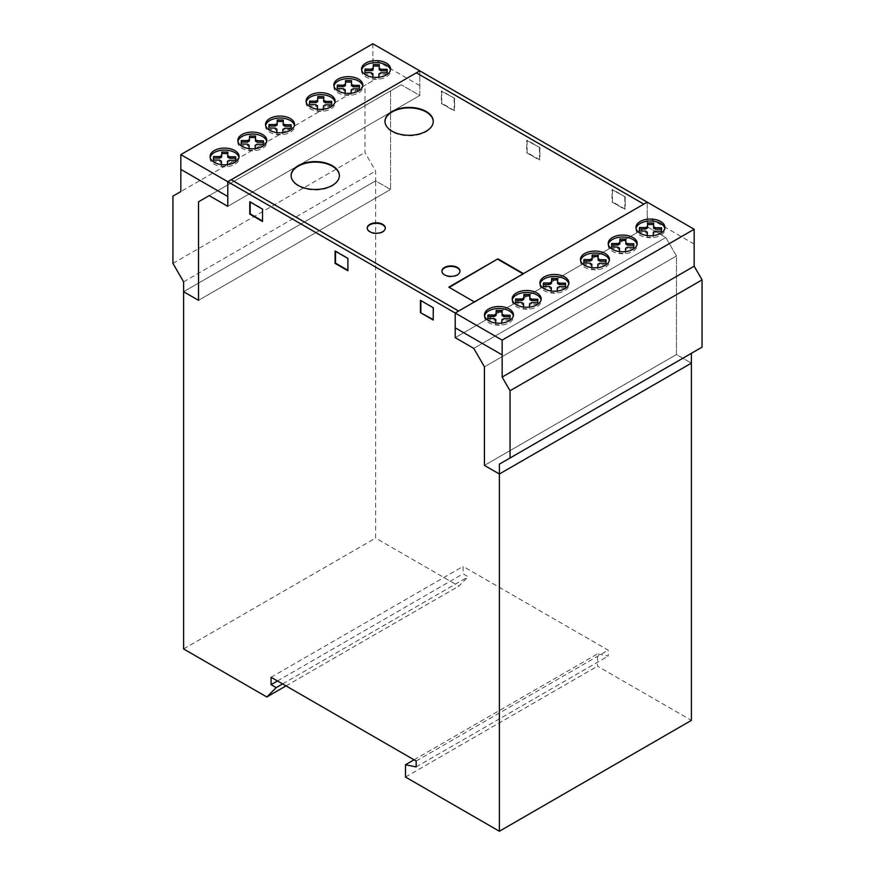 <?xml version="1.0" encoding="UTF-8"?>
<svg xmlns="http://www.w3.org/2000/svg" width="875" height="875" viewBox="0 0 875 875"><rect width="100%" height="100%" fill="white"/><g stroke="black" fill="none" stroke-linecap="round" stroke-linejoin="round"><path stroke-width="0.66" stroke-dasharray="4.38 3.28" d="M361.67 69.989A14.481 8.367 0 0 0 361.583 70.777A14.481 8.367 0 0 0 361.572 70.973A14.481 8.367 0 0 0 375.725 79.33A14.481 8.367 0 0 0 390.545 70.973A14.481 8.367 0 0 0 390.436 69.989M333.933 86.002A14.481 8.367 0 0 0 333.834 86.986A14.481 8.367 0 0 0 337.859 92.772A14.481 8.367 0 0 0 358.334 93.023A14.481 8.367 0 0 0 362.808 86.986A14.481 8.367 0 0 0 362.709 86.002M306.206 102.014A14.481 8.356 0 0 0 306.108 102.998A14.481 8.356 0 0 0 310.122 108.784A14.481 8.356 0 0 0 330.597 109.036A14.481 8.356 0 0 0 335.07 102.998A14.481 8.356 0 0 0 334.961 102.014M265.661 125.42A14.481 8.356 0 0 0 265.562 126.219A14.481 8.356 0 0 0 265.562 126.405A14.481 8.356 0 0 0 279.88 134.761A14.481 8.356 0 0 0 294.525 126.591A14.481 8.356 0 0 0 294.525 126.405A14.481 8.356 0 0 0 294.427 125.42M237.923 141.433A14.481 8.367 0 0 0 237.825 142.231A14.481 8.367 0 0 0 237.825 142.417A14.481 8.367 0 0 0 251.978 150.773A14.481 8.367 0 0 0 266.798 142.417A14.481 8.367 0 0 0 266.689 141.433M210.197 157.445A14.481 8.356 0 0 0 210.088 158.43A14.481 8.356 0 0 0 214.112 164.216A14.481 8.356 0 0 0 234.587 164.467A14.481 8.356 0 0 0 239.061 158.43A14.481 8.356 0 0 0 238.952 157.445M221.32 164.609L223.716 164.806M224.798 164.817L227.347 164.664M213.445 160.027L213.445 161.503L219.625 161.591L221.452 162.695M213.5 160.027L213.445 161.503M219.625 160.114L219.625 161.591M221.309 164.773L221.309 166.25L227.336 166.327L227.478 162.772L229.392 161.711L235.572 161.787L235.637 158.309M221.375 164.609L221.309 166.25M227.336 164.85L227.336 166.327M227.478 161.284L227.478 162.772M229.392 160.234L229.392 161.711M235.572 160.311L235.572 161.787M235.692 156.833L235.692 158.309M227.828 152.086L227.773 153.562M227.697 157.128L227.828 153.562M252.623 148.805L255.084 148.652M249.058 148.597L251.366 148.794M255.566 136.073L255.511 137.55M255.434 141.105L255.566 137.55M241.183 144.014L241.183 145.491L247.352 145.578L249.178 146.683M241.238 144.014L241.183 145.491M247.352 144.102L247.352 145.578M249.047 148.761L249.047 150.238L255.073 150.314L255.216 146.748L257.13 145.698L263.298 145.775L263.375 142.297M249.112 148.608L249.047 150.238M255.073 148.838L255.073 150.314M255.216 145.272L255.216 146.748M257.13 144.222L257.13 145.698M263.298 144.298L263.298 145.775M263.43 140.82L263.43 142.297M280.317 132.792L282.822 132.639M276.784 132.584L279.158 132.781M291.167 124.797L291.113 126.284M283.303 120.061L283.248 121.538M283.172 125.092L283.303 121.538M268.92 128.002L268.92 129.478L275.089 129.566L276.916 130.67M268.975 128.002L268.92 129.478M275.089 128.078L275.089 129.566M276.784 132.748L276.784 134.225L282.811 134.302L282.953 130.736L284.867 129.686L291.036 129.762L291.167 126.284M276.85 132.584L276.784 134.225M282.811 132.825L282.811 134.302M282.953 129.259L282.953 130.736M284.867 128.209L284.867 129.686M291.036 128.286L291.036 129.762M317.33 109.178L319.692 109.375M320.852 109.386L323.356 109.233M309.455 104.595L309.455 106.072L315.634 106.159L317.461 107.264M309.509 104.595L309.455 106.072M315.634 104.683L315.634 106.159M317.319 109.342L317.319 110.819L323.356 110.895L323.488 107.341L325.402 106.28L331.581 106.356L331.658 102.878M317.384 109.178L317.319 110.819M323.356 109.419L323.356 110.895M323.488 105.853L323.488 107.341M325.402 104.803L325.402 106.28M331.581 104.88L331.581 106.356M331.712 101.402L331.712 102.878M323.837 96.655L323.783 98.131M323.706 101.697L323.837 98.131M348.633 93.373L351.094 93.22M345.067 93.166L347.375 93.362M337.192 88.583L337.192 90.059L343.361 90.147L345.198 91.252M337.247 88.583L337.192 90.059M343.361 88.67L343.361 90.147M345.056 93.33L345.056 94.806L351.094 94.883L351.225 91.317L353.139 90.267L359.319 90.344L359.384 86.866M345.122 93.177L345.056 94.806M351.094 93.406L351.094 94.883M351.225 89.841L351.225 91.317M353.139 88.791L353.139 90.267M359.319 88.867L359.319 90.344M359.45 85.389L359.45 86.866M351.575 80.642L351.52 82.119M351.444 85.673L351.575 82.119M372.805 77.153L375.112 77.35M376.37 77.361L378.831 77.208M364.93 72.57L364.93 74.047L371.098 74.134L372.936 75.239M364.984 72.57L364.93 74.047M371.098 72.647L371.098 74.134M372.794 77.317L372.794 78.794L378.831 78.87L378.963 75.316L380.877 74.255L387.045 74.331L387.122 70.853M372.859 77.153L372.794 78.794M378.831 77.394L378.831 78.87M378.963 73.828L378.963 75.316M380.877 72.778L380.877 74.255M387.045 72.855L387.045 74.331M387.177 69.366L387.177 70.853M379.312 64.63L379.258 66.106M379.181 69.661L379.312 66.106M372.859 43.75L372.859 80.708L180.83 191.57L364.963 85.258L364.963 152.523L375.627 170.997L375.627 180.852L390.556 189.47L390.556 90.923L401.231 84.766L419.792 95.484L419.792 70.853L419.792 95.484L401.231 84.766L390.556 90.923L390.556 189.47L375.627 180.852L375.627 538.081L458.839 586.119L468.223 576.756L463.105 573.803L463.105 566.409L608.191 650.169L608.191 656.086L597.516 653.866L597.516 666.192L691.392 720.387M172.933 263.386L364.963 152.523M183.608 281.859L375.627 170.997M183.608 291.714L375.627 180.852L183.608 291.714M198.538 300.333L390.556 189.47L198.538 300.333M198.538 201.786L390.556 90.923L198.538 201.786M209.202 195.628L401.231 84.766L209.202 195.628M227.773 206.347L419.792 95.484L227.773 206.347M372.859 80.708L364.963 85.258M636.048 228.397A14.481 8.367 0 0 0 635.95 229.195A14.481 8.367 0 0 0 635.95 229.381A14.481 8.367 0 0 0 650.114 237.738A14.481 8.367 0 0 0 664.912 229.567A14.481 8.367 0 0 0 664.923 229.381A14.481 8.367 0 0 0 664.814 228.397M608.311 244.409A14.481 8.367 0 0 0 608.213 245.208A14.481 8.367 0 0 0 608.213 245.394A14.481 8.367 0 0 0 622.377 253.761A14.481 8.367 0 0 0 637.186 245.394A14.481 8.367 0 0 0 637.077 244.409M580.584 260.422A14.481 8.356 0 0 0 580.475 261.406A14.481 8.356 0 0 0 584.5 267.192A14.481 8.356 0 0 0 604.975 267.455A14.481 8.356 0 0 0 609.438 261.406A14.481 8.356 0 0 0 609.339 260.422M540.039 283.828A14.481 8.356 0 0 0 539.941 284.627A14.481 8.356 0 0 0 539.941 284.812A14.481 8.356 0 0 0 554.105 293.169A14.481 8.356 0 0 0 568.903 284.998A14.481 8.356 0 0 0 568.903 284.812A14.481 8.356 0 0 0 568.805 283.828M512.302 299.841A14.481 8.367 0 0 0 512.203 300.825A14.481 8.367 0 0 0 516.217 306.611A14.481 8.367 0 0 0 536.703 306.873A14.481 8.367 0 0 0 541.166 300.825A14.481 8.367 0 0 0 541.067 299.841M484.564 315.853A14.481 8.356 0 0 0 484.466 316.838A14.481 8.356 0 0 0 488.491 322.623A14.481 8.356 0 0 0 508.966 322.886A14.481 8.356 0 0 0 513.428 316.838A14.481 8.356 0 0 0 513.33 315.853M495.698 323.017L498.214 323.225M499.034 323.225L501.725 323.072M487.823 318.445L487.823 319.922L493.992 319.998L495.83 321.103M487.878 318.445L487.823 319.922M493.992 318.522L493.992 319.998M495.688 323.192L495.688 324.669L501.725 324.745L501.856 321.18L503.77 320.119L509.939 320.206L510.016 316.717M495.753 323.028L495.688 324.669M501.725 323.269L501.725 324.745M501.856 319.703L501.856 321.18M503.77 318.642L503.77 320.119M509.939 318.719L509.939 320.206M510.07 315.241L510.07 316.717M502.206 310.494L502.152 311.97M502.075 315.536L502.206 311.97M523.436 307.005L525.842 307.202M526.881 307.212L529.462 307.059M515.561 302.433L515.561 303.909L521.73 303.986L523.567 305.091M515.616 302.433L515.561 303.909M521.73 302.509L521.73 303.986M523.425 307.169L523.425 308.656L529.462 308.733L529.594 305.167L531.508 304.106L537.677 304.194L537.753 300.705M523.491 307.016L523.425 308.656M529.462 307.256L529.462 308.733M529.594 303.691L529.594 305.167M531.508 302.63L531.508 304.106M537.677 302.706L537.677 304.194M537.808 299.228L537.808 300.705M529.944 294.481L529.889 295.958M529.812 299.523L529.944 295.958M551.163 290.992L553.645 291.189M554.564 291.2L557.2 291.047M543.298 286.409L543.298 287.897L549.467 287.973L551.305 289.078M543.353 286.42L543.298 287.897M549.467 286.497L549.467 287.973M551.163 291.156L551.163 292.644L557.2 292.72L557.331 289.155L559.245 288.094L565.414 288.17L565.491 284.692M551.228 291.003L551.163 292.644M557.2 291.233L557.2 292.72M557.331 287.678L557.331 289.155M559.245 286.617L559.245 288.094M565.414 286.694L565.414 288.17M565.545 283.216L565.545 284.692M557.681 278.469L557.627 279.945M557.55 283.511L557.681 279.945M591.708 267.586L594.18 267.783M595.098 267.794L597.745 267.641M583.833 263.014L583.833 264.491L590.002 264.567L591.839 265.672M583.888 263.014L583.833 264.491M590.002 263.091L590.002 264.567M591.697 267.761L591.697 269.238L597.734 269.314L597.866 265.748L599.78 264.688L605.948 264.775L606.025 261.286M591.762 267.597L591.697 269.238M597.734 267.837L597.734 269.314M597.866 264.272L597.866 265.748M599.78 263.211L599.78 264.688M605.948 263.288L605.948 264.775M606.091 259.809L606.091 261.286M598.227 255.062L598.161 256.539M598.084 260.105L598.227 256.539M619.445 251.573L621.852 251.77M622.891 251.781L625.483 251.628M611.57 247.002L611.57 248.478L617.739 248.555L619.577 249.659M611.625 247.002L611.57 248.478M617.739 247.078L617.739 248.555M619.434 251.737L619.434 253.225L625.472 253.302L625.603 249.736L627.517 248.675L633.686 248.752L633.763 245.273M619.5 251.584L619.434 253.225M625.472 251.825L625.472 253.302M625.603 248.259L625.603 249.736M627.517 247.198L627.517 248.675M633.686 247.275L633.686 248.752M633.817 243.797L633.817 245.273M625.953 239.05L625.898 240.527M625.822 244.092L625.953 240.527M647.183 235.561L649.589 235.758M650.628 235.769L653.209 235.616M639.308 230.978L639.308 232.466L645.477 232.542L647.314 233.647M639.362 230.989L639.308 232.466M645.477 231.066L645.477 232.542M647.172 235.725L647.172 237.202L653.209 237.289L653.341 233.723L655.255 232.662L661.423 232.739L661.5 229.261M647.237 235.572L647.172 237.202M653.209 235.802L653.209 237.289M653.341 232.247L653.341 233.723M655.255 231.186L655.255 232.662M661.423 231.262L661.423 232.739M661.555 227.784L661.555 229.261M653.691 223.037L653.636 224.514M653.559 228.08L653.691 224.514M647.227 202.158L647.227 226.8L665.798 237.508L676.462 255.992L676.462 354.539L691.392 363.158L676.462 354.539L676.462 255.992L665.798 237.508L647.227 226.8L647.227 202.158M455.208 337.663L647.227 226.8L455.208 337.663M473.769 348.37L665.798 237.508L473.769 348.37M484.444 366.855L676.462 255.992L484.444 366.855M484.444 465.402L676.462 354.539L484.444 465.402M691.392 353.303L702.067 347.145M441.908 271.381A9.056 5.228 0 0 0 441.897 271.633A9.056 5.228 0 0 0 444.544 275.33A9.056 5.228 0 0 0 457.341 275.33A9.056 5.228 0 0 0 459.998 271.633A9.056 5.228 0 0 0 459.988 271.381M367.227 228.277A9.056 5.228 0 0 0 367.216 228.517A9.056 5.228 0 0 0 369.873 232.214A9.056 5.228 0 0 0 382.67 232.214A9.056 5.228 0 0 0 385.328 228.517A9.056 5.228 0 0 0 385.317 228.277M384.989 121.603A24.139 13.934 0 0 0 384.989 121.844A24.139 13.934 0 0 0 392.055 131.698A24.139 13.934 0 0 0 418.359 134.717A24.139 13.934 0 0 0 433.267 121.844A24.139 13.934 0 0 0 433.256 121.603M291.113 175.798A24.139 13.934 0 0 0 291.113 176.05A24.139 13.934 0 0 0 306.009 188.923A24.139 13.934 0 0 0 332.314 185.905A24.139 13.934 0 0 0 339.391 176.05A24.139 13.934 0 0 0 339.391 175.798M433.234 319.55L433.661 307.475L420.864 300.584M347.889 270.277L348.316 258.202L335.508 250.819M262.544 221.003L262.97 208.928L250.173 201.545M449.236 287.405L474.414 301.941M523.48 274.094L474.414 302.433M454.147 98.569L454.147 110.884L441.339 103.491L441.339 91.175L454.573 98.317L441.766 90.923L441.766 103.239L454.573 110.633L454.573 98.317L441.339 91.175M454.573 98.317L454.147 110.884M454.573 110.633L441.339 103.491M539.481 147.831L539.481 160.147L526.684 152.764L526.684 140.448L539.908 147.591L527.111 140.197L527.111 152.512L539.908 159.906L539.908 147.591L526.684 140.448M539.908 147.591L539.481 160.147M539.908 159.906L526.684 152.764M624.827 197.105L624.827 209.42L612.03 202.037L612.03 189.722L625.253 196.864L612.456 189.47L612.456 201.786L625.253 209.18L625.253 196.864L612.03 189.722M625.253 196.864L624.827 209.42M625.253 209.18L612.03 202.037M183.608 648.944L375.627 538.081M286.016 685.902L458.839 586.119M282.603 683.922L468.223 576.756M277.484 680.969L463.105 573.803M271.075 677.272L463.105 566.409M416.161 761.031L608.191 650.169M416.161 766.948L608.191 656.086M414.028 759.806L597.516 653.866M405.497 777.055L597.516 666.192M612.456 201.786L612.456 189.47M694.17 244.037L647.227 216.945M527.111 152.512L527.111 140.197M441.766 103.239L441.766 90.923M419.792 85.63L372.859 58.527M361.572 69.005L361.572 70.973M333.834 85.017L333.834 86.986M306.108 101.03L306.108 102.998M294.525 124.436L294.525 126.405M237.825 140.448L237.825 142.417M210.088 156.461L210.088 158.43M239.061 156.461L239.061 158.43M266.798 140.448L266.798 142.417M265.562 124.436L265.562 126.405M335.07 101.03L335.07 102.998M362.808 85.017L362.808 86.986M390.545 69.005L390.545 70.973M635.95 227.412L635.95 229.381M608.213 243.425L608.213 245.394M580.475 259.438L580.475 261.406M539.941 282.844L539.941 284.812M512.203 298.856L512.203 300.825M484.466 314.869L484.466 316.838M513.428 314.869L513.428 316.838M541.166 298.856L541.166 300.825M568.903 282.844L568.903 284.812M609.438 259.438L609.438 261.406M637.186 243.425L637.186 245.394M664.923 227.412L664.923 229.381"/><path stroke-width="1.31" d="M390.436 69.989A14.481 8.367 0 0 0 376.392 62.617A14.481 8.367 0 0 0 361.67 69.989M375.725 77.361A14.481 8.367 180 0 1 361.572 69.005A14.481 8.367 180 0 1 361.583 68.808A14.481 8.367 180 0 1 376.392 60.637A14.481 8.367 180 0 1 390.545 69.005A14.481 8.367 180 0 1 375.725 77.361M362.709 86.002A14.481 8.367 0 0 0 353.216 79.111A14.481 8.367 0 0 0 338.308 80.948A14.481 8.367 0 0 0 333.933 86.002M358.334 91.055A14.481 8.367 180 0 1 337.859 90.792A14.481 8.367 180 0 1 333.834 85.017A14.481 8.367 180 0 1 338.308 78.969A14.481 8.367 180 0 1 354.014 77.328A14.481 8.367 180 0 1 362.808 85.017A14.481 8.367 180 0 1 358.334 91.055M334.961 102.014A14.481 8.356 0 0 0 325.478 95.134A14.481 8.356 0 0 0 310.57 96.961A14.481 8.356 0 0 0 306.206 102.014M330.597 107.067A14.481 8.356 180 0 1 310.122 106.805A14.481 8.356 180 0 1 306.108 101.03A14.481 8.356 180 0 1 310.57 94.992A14.481 8.356 180 0 1 326.277 93.341A14.481 8.356 180 0 1 335.07 101.03A14.481 8.356 180 0 1 330.597 107.067M294.427 125.42A14.481 8.356 0 0 0 280.372 118.048A14.481 8.356 0 0 0 265.661 125.42M265.562 124.25A14.481 8.356 180 0 1 280.372 116.08A14.481 8.356 180 0 1 294.525 124.436A14.481 8.356 180 0 1 294.525 124.622A14.481 8.356 180 0 1 279.88 132.792A14.481 8.356 180 0 1 265.562 124.436A14.481 8.356 180 0 1 265.562 124.25M266.689 141.433A14.481 8.367 0 0 0 252.645 134.061A14.481 8.367 0 0 0 237.923 141.433M251.978 148.805A14.481 8.367 180 0 1 237.825 140.448A14.481 8.367 180 0 1 237.825 140.252A14.481 8.367 180 0 1 252.645 132.081A14.481 8.367 180 0 1 266.798 140.448A14.481 8.367 180 0 1 251.978 148.805M238.952 157.445A14.481 8.356 0 0 0 229.469 150.566A14.481 8.356 0 0 0 214.561 152.392A14.481 8.356 0 0 0 210.197 157.445M234.587 162.498A14.481 8.356 180 0 1 214.112 162.236A14.481 8.356 180 0 1 210.088 156.461A14.481 8.356 180 0 1 214.561 150.423A14.481 8.356 180 0 1 230.267 148.772A14.481 8.356 180 0 1 239.061 156.461A14.481 8.356 180 0 1 234.587 162.498M227.347 164.664L227.478 161.284L229.392 160.234L235.572 160.311L235.692 156.833L229.523 156.756L227.697 155.641L227.828 152.086L221.802 152.009L221.659 155.564L219.745 156.625L213.577 156.548L213.445 160.027L219.625 160.114L221.452 161.208L221.32 164.609M223.716 164.806L224.798 164.817M221.659 155.564L221.659 157.052L219.745 158.102L213.577 158.025L213.5 160.027M221.802 152.009L221.659 157.052M219.745 156.625L219.745 158.102M213.577 156.548L213.577 158.025M221.452 161.208L221.375 164.609M229.523 156.756L229.523 158.233L227.697 157.128L227.697 155.641M235.637 158.309L229.523 158.233M227.773 153.562L221.802 153.486M255.084 148.652L255.216 145.272L257.13 144.222L263.298 144.298L263.43 140.82L257.261 140.733L255.434 139.628L255.566 136.073L249.539 135.997L249.397 139.552L247.483 140.613L241.314 140.536L241.183 144.014L247.352 144.102L249.178 145.195L249.058 148.597M251.366 148.794L252.623 148.805M255.434 139.628L255.434 141.105L257.261 142.22L257.261 140.733M249.539 135.997L249.397 141.039L247.483 142.089L241.314 142.013L241.238 144.014M255.511 137.55L249.539 137.473M249.397 139.552L249.397 141.039M247.483 140.613L247.483 142.089M241.314 140.536L241.314 142.013M249.178 145.195L249.112 148.608M263.375 142.297L257.261 142.22M282.822 132.639L282.953 129.259L284.867 128.209L291.036 128.286L291.167 124.797L284.998 124.72L283.172 123.616L283.303 120.061L277.277 119.984L277.134 123.539L275.22 124.6L269.052 124.523L268.92 128.002L275.089 128.078L276.916 129.183L276.784 132.584M279.158 132.781L280.317 132.792M284.998 124.72L284.998 126.197L283.172 125.092L283.172 123.616M291.113 126.284L284.998 126.197M277.277 119.984L277.134 125.016L275.22 126.077L269.052 126L268.975 128.002M283.248 121.538L277.277 121.461M277.134 123.539L277.134 125.016M275.22 124.6L275.22 126.077M269.052 124.523L269.052 126M276.916 129.183L276.85 132.584M323.356 109.233L323.488 105.853L325.402 104.803L331.581 104.88L331.712 101.402L325.544 101.325L323.706 100.209L323.837 96.655L317.811 96.578L317.669 100.133L315.755 101.194L309.597 101.117L309.455 104.595L315.634 104.683L317.461 105.777L317.33 109.178M319.692 109.375L320.852 109.386M317.669 100.133L317.669 101.62L315.755 102.67L309.597 102.594L309.509 104.595M317.811 96.578L317.669 101.62M315.755 101.194L315.755 102.67M309.597 101.117L309.597 102.594M317.461 105.777L317.384 109.178M325.544 101.325L325.544 102.802L323.706 101.697L323.706 100.209M331.658 102.878L325.544 102.802M323.783 98.131L317.811 98.055M351.094 93.22L351.225 89.841L353.139 88.791L359.319 88.867L359.45 85.389L353.281 85.302L351.444 84.197L351.575 80.642L345.548 80.566L345.406 84.12L343.492 85.181L337.334 85.105L337.192 88.583L343.361 88.67L345.198 89.775L345.067 93.166M347.375 93.362L348.633 93.373M337.334 85.105L337.247 88.583M343.492 85.181L343.492 86.658L337.334 86.581M345.198 89.775L345.122 93.177M353.281 85.302L353.281 86.789L351.444 85.673L351.444 84.197M359.384 86.866L353.281 86.789M345.548 80.566L345.406 85.597L343.492 86.658M351.52 82.119L345.548 82.042M345.406 84.12L345.406 85.597M378.831 77.208L378.963 73.828L380.877 72.778L387.045 72.855L387.177 69.366L381.019 69.289L379.181 68.184L379.312 64.63L373.286 64.553L373.144 68.108L371.23 69.169L365.061 69.092L364.93 72.57L371.098 72.647L372.936 73.752L372.805 77.153M375.112 77.35L376.37 77.361M373.144 68.108L373.144 69.584L371.23 70.645L365.061 70.569L364.984 72.57M373.286 64.553L373.144 69.584M371.23 69.169L371.23 70.645M365.061 69.092L365.061 70.569M372.936 73.752L372.859 77.153M381.019 69.289L381.019 70.777L379.181 69.661L379.181 68.184M387.122 70.853L381.019 70.777M379.258 66.106L373.286 66.03M172.933 263.386L172.933 196.12L180.83 191.559L180.83 154.613L372.859 43.75L419.792 70.853L227.773 181.716L227.773 206.347L209.202 195.628L198.538 201.786L198.538 300.333L183.608 291.714L183.608 281.859L172.933 263.386M180.83 154.613L227.773 181.716L419.792 70.853L694.17 229.261L694.17 266.208L702.067 279.891L702.067 347.145L499.373 464.166L691.392 353.303L691.392 363.158L499.373 474.02L484.444 465.402L484.444 366.855L473.769 348.37L455.208 337.663L455.208 313.02L647.227 202.158L523.48 273.602L497.886 258.825L523.48 273.602L474.414 301.941L448.809 287.153L497.886 258.825L449.236 287.405M172.933 196.12L180.83 191.57M664.912 227.598A14.481 8.367 180 0 1 650.114 235.769A14.481 8.367 180 0 1 635.95 227.412A14.481 8.367 180 0 1 635.95 227.227A14.481 8.367 180 0 1 650.595 219.045A14.481 8.367 180 0 1 664.923 227.412A14.481 8.367 180 0 1 664.912 227.598M637.077 244.409A14.481 8.367 0 0 0 623.011 237.037A14.481 8.367 0 0 0 608.311 244.409M622.377 251.781A14.481 8.367 180 0 1 608.213 243.425A14.481 8.367 180 0 1 608.213 243.239A14.481 8.367 180 0 1 623.011 235.069A14.481 8.367 180 0 1 637.186 243.425A14.481 8.367 180 0 1 622.377 251.781M609.339 260.422A14.481 8.356 0 0 0 599.856 253.542A14.481 8.356 0 0 0 584.948 255.369A14.481 8.356 0 0 0 580.584 260.422M604.975 265.475A14.481 8.356 180 0 1 584.5 265.223A14.481 8.356 180 0 1 580.475 259.438A14.481 8.356 180 0 1 584.948 253.4A14.481 8.356 180 0 1 600.655 251.748A14.481 8.356 180 0 1 609.438 259.438A14.481 8.356 180 0 1 604.975 265.475M568.903 283.03A14.481 8.356 180 0 1 554.105 291.2A14.481 8.356 180 0 1 539.941 282.844A14.481 8.356 180 0 1 539.941 282.658A14.481 8.356 180 0 1 554.586 274.488A14.481 8.356 180 0 1 568.903 282.844A14.481 8.356 180 0 1 568.903 283.03M541.067 299.841A14.481 8.367 0 0 0 531.584 292.961A14.481 8.367 0 0 0 516.677 294.787A14.481 8.367 0 0 0 512.302 299.841M536.703 304.894A14.481 8.367 180 0 1 516.217 304.642A14.481 8.367 180 0 1 512.203 298.856A14.481 8.367 180 0 1 516.677 292.819A14.481 8.367 180 0 1 532.372 291.167A14.481 8.367 180 0 1 541.166 298.856A14.481 8.367 180 0 1 536.703 304.894M513.33 315.853A14.481 8.356 0 0 0 503.847 308.973A14.481 8.356 0 0 0 488.939 310.8A14.481 8.356 0 0 0 484.564 315.853M508.966 320.906A14.481 8.356 180 0 1 488.491 320.655A14.481 8.356 180 0 1 484.466 314.869A14.481 8.356 180 0 1 488.939 308.831A14.481 8.356 180 0 1 504.634 307.18A14.481 8.356 180 0 1 513.428 314.869A14.481 8.356 180 0 1 508.966 320.906M501.725 323.072L501.856 319.703L503.77 318.642L509.939 318.719L510.07 315.241L503.902 315.164L502.075 314.059L502.206 310.494L496.18 310.417L496.037 313.983L494.123 315.033L487.955 314.956L487.823 318.445L493.992 318.522L495.83 319.627L495.698 323.017M498.214 323.225L499.034 323.225M496.037 313.983L496.037 315.459L494.123 316.52L487.955 316.433L487.878 318.445M496.18 310.417L496.037 315.459M494.123 315.033L494.123 316.52M487.955 314.956L487.955 316.433M495.83 319.627L495.753 323.028M503.902 315.164L503.902 316.641L502.075 315.536L502.075 314.059M510.016 316.717L503.902 316.641M502.152 311.97L496.18 311.894M529.462 307.059L529.594 303.691L531.508 302.63L537.677 302.706L537.808 299.228L531.639 299.152L529.812 298.047L529.944 294.481L523.917 294.405L523.775 297.97L521.861 299.02L515.692 298.944L515.561 302.433L521.73 302.509L523.567 303.614L523.436 307.005M525.842 307.202L526.881 307.212M523.775 297.97L523.775 299.447L521.861 300.497L515.692 300.42L515.616 302.433M523.917 294.405L523.775 299.447M521.861 299.02L521.861 300.497M515.692 298.944L515.692 300.42M523.567 303.614L523.491 307.016M531.639 299.152L531.639 300.628L529.812 299.523L529.812 298.047M537.753 300.705L531.639 300.628M529.889 295.958L523.917 295.881M568.805 283.828A14.481 8.356 0 0 0 554.422 276.456A14.481 8.356 0 0 0 540.039 283.828M557.2 291.047L557.331 287.678L559.245 286.617L565.414 286.694L565.545 283.216L559.377 283.128L557.55 282.023L557.681 278.469L551.655 278.392L551.513 281.958L549.598 283.008L543.43 282.931L543.298 286.409L549.467 286.497L551.305 287.602L551.163 290.992M553.645 291.189L554.564 291.2M551.513 281.958L551.513 283.434L549.598 284.484L543.43 284.408L543.353 286.42M551.655 278.392L551.513 283.434M549.598 283.008L549.598 284.484M543.43 282.931L543.43 284.408M551.305 287.602L551.228 291.003M559.377 283.128L559.377 284.616L557.55 283.511L557.55 282.023M565.491 284.692L559.377 284.616M557.627 279.945L551.655 279.869M597.745 267.641L597.866 264.272L599.78 263.211L605.948 263.288L606.091 259.809L599.911 259.733L598.084 258.628L598.227 255.062L592.189 254.986L592.058 258.552L590.144 259.602L583.964 259.525L583.833 263.014L590.002 263.091L591.839 264.195L591.708 267.586M594.18 267.783L595.098 267.794M592.058 258.552L592.058 260.028L590.144 261.089L583.964 261.002L583.888 263.014M592.189 254.986L592.058 260.028M590.144 259.602L590.144 261.089M583.964 259.525L583.964 261.002M591.839 264.195L591.762 267.597M599.911 259.733L599.911 261.209L598.084 260.105L598.084 258.628M606.025 261.286L599.911 261.209M598.161 256.539L592.189 256.462M625.483 251.628L625.603 248.259L627.517 247.198L633.686 247.275L633.817 243.797L627.648 243.72L625.822 242.616L625.953 239.05L619.927 238.973L619.795 242.539L617.881 243.589L611.702 243.512L611.57 247.002L617.739 247.078L619.577 248.183L619.445 251.573M621.852 251.77L622.891 251.781M619.795 242.539L619.795 244.016L617.881 245.066L611.702 244.989L611.625 247.002M619.927 238.973L619.795 244.016M617.881 243.589L617.881 245.066M611.702 243.512L611.702 244.989M619.577 248.183L619.5 251.584M627.648 243.72L627.648 245.197L625.822 244.092L625.822 242.616M633.763 245.273L627.648 245.197M625.898 240.527L619.927 240.45M664.814 228.397A14.481 8.367 0 0 0 650.431 221.014A14.481 8.367 0 0 0 636.048 228.397M653.209 235.616L653.341 232.247L655.255 231.186L661.423 231.262L661.555 227.784L655.386 227.697L653.559 226.592L653.691 223.037L647.664 222.961L647.522 226.527L645.619 227.577L639.439 227.5L639.308 230.978L645.477 231.066L647.314 232.17L647.183 235.561M649.589 235.758L650.628 235.769M647.522 226.527L647.522 228.003L645.619 229.053L639.439 228.977L639.362 230.989M647.664 222.961L647.522 228.003M645.619 227.577L645.619 229.053M639.439 227.5L639.439 228.977M647.314 232.17L647.237 235.572M655.386 227.697L655.386 229.184L653.559 228.08L653.559 226.592M661.5 229.261L655.386 229.184M653.636 224.514L647.664 224.438M499.373 464.166L499.373 831.25L405.497 777.055L405.497 764.728L416.161 766.948L416.161 761.031L271.075 677.272L271.075 684.666L276.205 687.619L266.82 696.981L183.608 648.944L183.608 291.714L198.538 300.333L198.538 201.786L209.202 195.628L227.773 206.347L227.773 181.716L502.152 340.123L502.152 377.07L510.037 390.753L702.067 279.891M510.037 390.753L510.037 458.008M502.152 377.07L694.17 266.208M502.152 340.123L694.17 229.261M459.988 271.381A9.056 5.228 0 0 0 454.212 266.755A9.056 5.228 0 0 0 444.544 267.936A9.056 5.228 0 0 0 441.908 271.381M444.544 267.444A9.056 5.228 180 0 1 457.341 267.444A9.056 5.228 180 0 1 459.998 271.141A9.056 5.228 180 0 1 457.341 274.837A9.056 5.228 180 0 1 447.486 275.964A9.056 5.228 180 0 1 441.897 271.141A9.056 5.228 180 0 1 444.544 267.444M385.317 228.277A9.056 5.228 0 0 0 382.67 224.82A9.056 5.228 0 0 0 373.002 223.65A9.056 5.228 0 0 0 367.227 228.277M369.873 231.722A9.056 5.228 180 0 1 367.216 228.025A9.056 5.228 180 0 1 369.873 224.328A9.056 5.228 180 0 1 382.67 224.328A9.056 5.228 180 0 1 385.328 228.025A9.056 5.228 180 0 1 379.739 232.859A9.056 5.228 180 0 1 369.873 231.722A9.056 5.228 0 0 0 385.011 229.381A9.056 5.228 0 0 0 373.931 222.983A9.056 5.228 0 0 0 369.873 231.722M433.256 121.603A24.139 13.934 0 0 0 426.191 111.989A24.139 13.934 0 0 0 392.055 111.989A24.139 13.934 0 0 0 384.989 121.603M426.191 111.497A24.139 13.934 180 0 1 433.267 121.352A24.139 13.934 180 0 1 426.191 131.206A24.139 13.934 180 0 1 392.055 131.206A24.139 13.934 180 0 1 384.989 121.352A24.139 13.934 180 0 1 399.886 108.478A24.139 13.934 180 0 1 426.191 111.497M339.391 175.798A24.139 13.934 0 0 0 332.314 166.195A24.139 13.934 0 0 0 298.178 166.195A24.139 13.934 0 0 0 291.113 175.798M332.314 185.402A24.139 13.934 180 0 1 298.178 185.402A24.139 13.934 180 0 1 291.113 175.547A24.139 13.934 180 0 1 298.178 165.692A24.139 13.934 180 0 1 324.483 162.673A24.139 13.934 180 0 1 339.391 175.547A24.139 13.934 180 0 1 332.314 185.402M420.438 312.648L420.438 300.333L433.234 307.727L433.234 320.042L420.438 312.648L420.438 300.333L433.234 307.727L433.234 320.042L420.438 312.648L433.234 319.55M420.864 300.584L420.864 312.408M335.508 251.311L335.508 263.134L347.889 270.277M335.081 263.375L335.081 251.059L347.889 258.453L347.889 270.769L335.081 263.375L335.081 251.059L347.889 258.453L347.889 270.769L335.508 263.134M250.173 202.037L250.173 213.861L262.544 221.003M249.747 214.102L249.747 201.786L262.544 209.18L262.544 221.495L249.747 214.102L249.747 201.786L262.544 209.18L262.544 221.495L250.173 213.861M523.053 273.853L497.886 259.317M499.373 831.25L691.392 720.387L691.392 363.158L499.373 474.02L484.444 465.402L484.444 366.855L473.769 348.37L455.208 337.663L455.208 313.02L474.414 301.941L448.809 287.153L497.886 258.825M266.82 696.981L286.016 685.902M276.205 687.619L282.603 683.922M271.075 684.666L277.484 680.969M405.497 764.728L414.028 759.806M455.208 313.02L458.631 311.052L231.186 179.736L227.773 181.716M444.544 274.837A9.056 5.228 0 0 0 459.692 272.497A9.056 5.228 0 0 0 448.602 266.087A9.056 5.228 0 0 0 444.544 274.837M419.792 70.853L416.38 72.822L643.825 204.127L647.237 202.158M392.055 131.206A24.139 13.934 0 0 0 432.447 124.961A24.139 13.934 0 0 0 402.883 107.888A24.139 13.934 0 0 0 392.055 131.206M298.178 185.402A24.139 13.934 0 0 0 338.57 179.156A24.139 13.934 0 0 0 309.006 162.094A24.139 13.934 0 0 0 298.178 185.402M502.152 354.9L455.208 327.808M227.773 196.492L180.83 169.389"/></g></svg>
